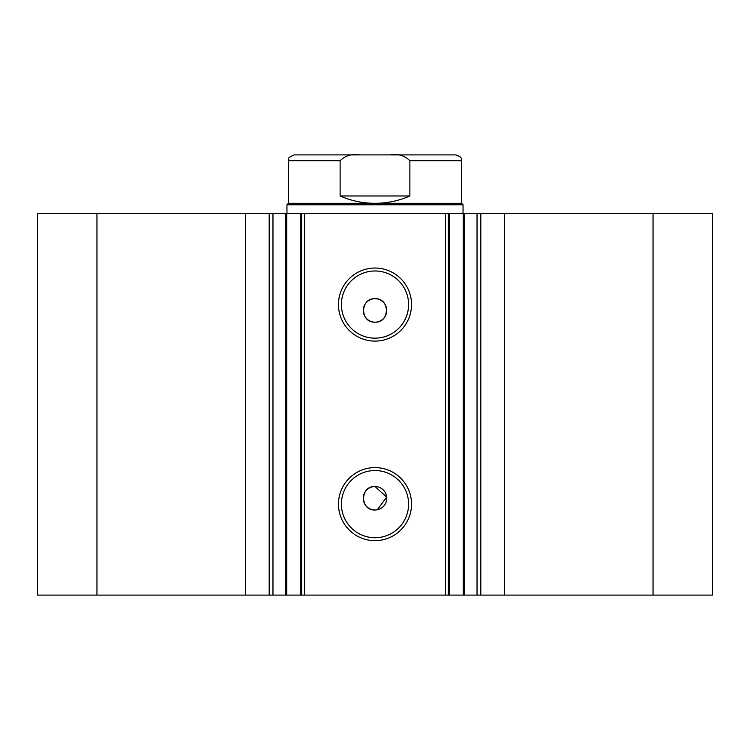<?xml version="1.0" encoding="UTF-8"?>
<svg xmlns="http://www.w3.org/2000/svg" width="750" height="750" viewBox="0 0 750 750"><rect width="100%" height="100%" fill="white"/><g stroke="black" fill="none" stroke-linecap="round" stroke-linejoin="round"><path stroke-width="1.12" d="M445.434 595.106L445.434 213.591L464.616 213.591L464.616 595.106L300.272 595.106L300.272 213.591L286.734 213.591L286.734 595.106L300.272 595.106M464.616 213.591L477.028 213.591L477.028 595.106L464.616 595.106M285.6 213.591L245.428 213.591L245.428 595.106L286.734 595.106M375 540.656A36.525 36.525 0 0 1 338.475 504.131A36.525 36.525 0 0 1 375 467.606A36.525 36.525 0 0 1 411.525 504.131A36.525 36.525 0 0 1 375 540.656M375 470.541A33.591 33.591 0 0 0 341.409 504.131A33.591 33.591 0 0 0 375 537.722A33.591 33.591 0 0 0 408.591 504.131A33.591 33.591 0 0 0 375 470.541M375 341.091A36.525 36.525 0 0 1 338.475 304.566A36.525 36.525 0 0 1 375 268.041A36.525 36.525 0 0 1 411.525 304.566A36.525 36.525 0 0 1 375 341.091M375 270.975A33.591 33.591 0 0 0 341.409 304.566A33.591 33.591 0 0 0 375 338.156A33.591 33.591 0 0 0 408.591 304.566A33.591 33.591 0 0 0 375 270.975M377.288 509.775L386.681 497.109L375 486.525A11.737 11.737 0 0 0 363.263 498.263A11.737 11.737 0 0 0 375 510A11.737 11.737 0 0 0 386.737 498.263A11.737 11.737 0 0 0 375 486.525C359.878 485.794 359.822 510.703 375 510M375 298.697A11.737 11.737 0 0 0 363.263 310.434A11.737 11.737 0 0 0 375 322.172C390.141 322.903 390.15 297.975 375 298.697C359.878 297.966 359.822 322.884 375 322.172A11.737 11.737 0 0 0 386.737 310.434A11.737 11.737 0 0 0 375 298.697M245.428 595.106L37.5 595.106L37.5 213.591L245.428 213.591M477.028 213.591L712.5 213.591L712.5 595.106L477.028 595.106M285.384 595.106L285.384 213.591L286.734 213.591M300.272 213.591L304.566 213.591L304.566 595.106M445.434 213.591L304.566 213.591M96.956 595.106L96.956 213.591M653.044 213.591L653.044 595.106M448.369 213.591L448.369 595.106M301.631 595.106L301.631 213.591M272.972 213.591L272.972 595.106M409.041 154.894L359.681 154.894C351.609 153.703 345.094 155.662 340.125 160.762L288.422 160.762C290.091 158.887 285.103 158.747 294.291 154.894L359.681 154.894M288.422 203.316L461.578 203.316L463.041 204.778L286.959 204.778L288.422 203.316L288.422 160.762M461.578 203.316L461.578 160.762L409.875 160.762L409.875 195.975C398.766 200.841 387.131 203.287 375 203.316C362.869 203.287 351.234 200.841 340.125 195.975L340.125 160.762M409.875 160.762C404.878 155.653 398.363 153.694 390.319 154.894L455.709 154.894C463.734 157.688 460.453 159.028 461.578 160.762M409.875 195.975L340.125 195.975M504.572 213.591L504.572 595.106M269.184 213.591L269.184 595.106M463.266 595.106L463.266 213.591M449.728 213.591L449.728 595.106M480.816 213.591L480.816 595.106M286.959 213.591L286.959 204.778M463.041 213.591L463.041 204.778"/></g></svg>
